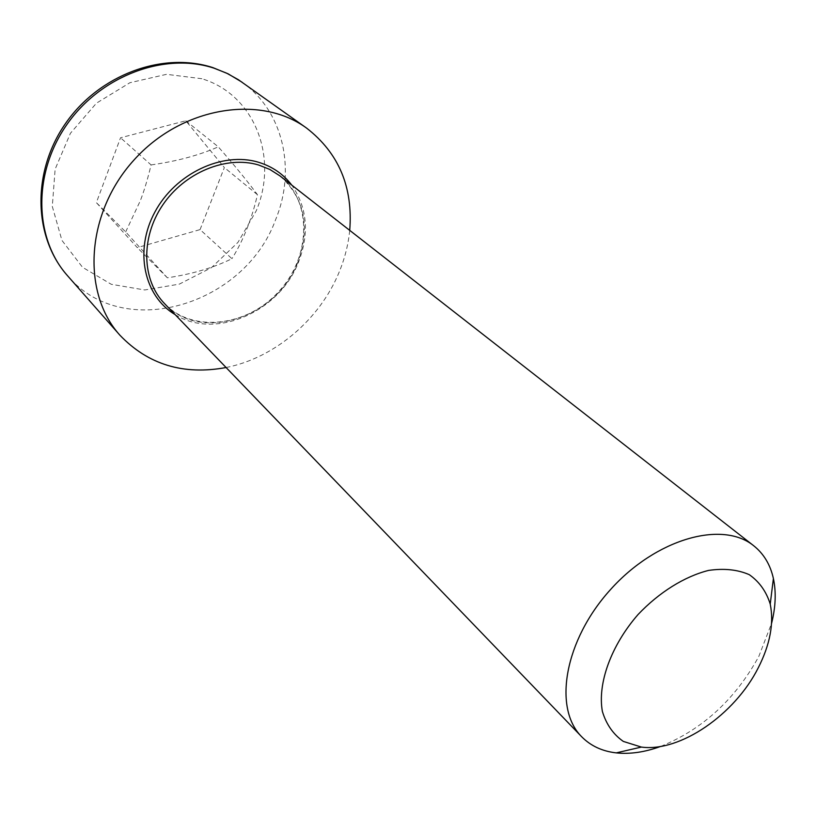 <?xml version="1.0" encoding="UTF-8"?>
<svg xmlns="http://www.w3.org/2000/svg" width="816" height="816" viewBox="0 0 816 816"><rect width="100%" height="100%" fill="white"/><g stroke="black" fill="none" stroke-linecap="round" stroke-linejoin="round"><path stroke-width="0.61" stroke-dasharray="4.08 3.06" d="M660.695 746.416C702.494 729.433 735.206 699.434 758.819 656.421L771.569 623.393M226.093 367.526C274.584 357.949 319.607 319.739 339.038 272.401C344.74 258.662 348.299 244.647 349.717 230.367M200.073 229.602L224.349 167.555L185.783 120.768L120.544 137.771L96.359 202.623L137.302 247.615L200.073 229.602L231.958 258.692C213.649 267.74 192.117 274.105 167.372 277.807L125.664 231.917L96.359 202.623M167.372 277.807L137.302 247.615M185.783 120.768L218.3 146.849C234.763 165.699 247.809 181.642 257.448 194.687C251.889 218.872 243.403 240.2 231.958 258.692M257.448 194.687L224.349 167.555M125.664 231.917L140.393 200.563C144.218 190.628 147.788 178.745 151.082 164.914L120.544 137.771M151.082 164.914C176.797 161.282 199.206 155.264 218.3 146.849M297.779 262.324C277.256 317.648 200.359 343.199 164.597 303.664C192.311 333.061 247.37 326.93 279.194 291.098C311.549 255.745 311.936 200.328 279.837 175.807C304.613 198.166 310.6 227.011 297.779 262.324M175.083 314.558C215.312 340.211 279.674 311.702 298.574 261.987C309.56 233.274 307.285 207.652 291.751 185.11M242.026 82.181C283.611 111.221 296.259 170.044 275.594 219.728C244.606 305.306 123.328 342.271 67.555 275.757M201.858 78.724L166.546 74.327L129.897 82.722L96.441 103.173L70.431 133.263L55.131 169.187L52.295 206.417L61.945 240.404L82.508 267.271L111.251 284.284L144.748 289.966L179.336 284.121L211.466 267.648L237.976 242.352L256.255 210.793C278.593 158.029 255.112 94.829 201.858 78.724"/><path stroke-width="1.22" d="M771.569 623.393C775.679 607.094 776.281 592.13 773.395 578.503C770.335 564.703 763.776 553.789 753.709 545.751C722.221 520.088 655.931 538.825 610.45 589.652C564.601 640.152 552.83 708.033 581.614 736.685C590.641 745.875 602.188 751.271 616.223 752.882C630.085 754.341 644.905 752.189 660.695 746.416M349.717 230.367C353.134 187.16 338.752 153.061 306.571 128.081C260.233 94.136 181.56 106.804 133.885 160.13C85.782 213.068 81.335 292.628 119.891 335.192C148.073 364.619 183.478 375.401 226.093 367.526M758.288 667.763C734.818 714.571 680.085 752.362 641.366 747.079L623.312 741.407C613.285 734.39 606.308 724.404 602.381 711.45C597.332 683.563 611.072 645.476 638.051 614.53C659.185 592.263 684.461 576.524 708.512 570.425C724.037 568.171 737.613 569.578 749.272 574.668C759.339 581.726 766.326 591.539 770.233 604.115C774.068 623.312 770.08 644.538 758.288 667.763M581.614 736.685L164.597 303.664C141.943 280.48 140.423 238.037 162.537 205.295C184.477 172.441 226.277 155.315 258.519 164.965L269.8 169.422L279.837 175.807L753.709 545.751M291.751 185.11C283.336 174.053 272.218 166.423 258.397 162.231C222.482 151.317 175.389 173.471 154.867 212.078C134.008 250.543 144.014 296.279 175.083 314.558M242.026 82.181L228.113 73.828L212.915 67.626C162.547 51.194 99.226 74.858 65.637 123.318C31.824 171.615 33.099 236.977 67.555 275.757C34.18 238.476 32.548 173.39 66.953 124.44C101.113 75.347 165.189 51.887 214.19 68.228L226.746 73.216L238.374 79.703L306.571 128.081M770.233 604.115L773.395 578.503M641.366 747.079L616.223 752.882M67.555 275.757L119.891 335.192"/></g></svg>
